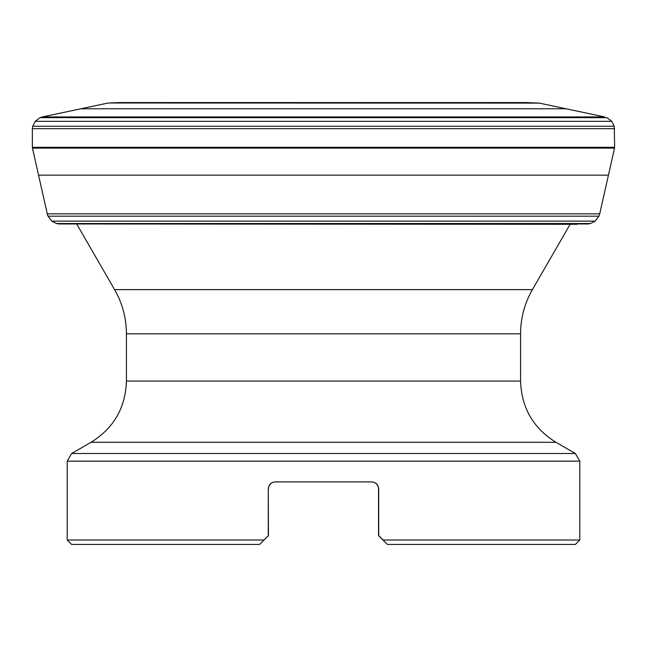 <?xml version="1.0" encoding="UTF-8"?>
<svg xmlns="http://www.w3.org/2000/svg" width="647" height="647" viewBox="0 0 647 647"><rect width="100%" height="100%" fill="white"/><g stroke="black" fill="none" stroke-linecap="round" stroke-linejoin="round"><path stroke-width="0.97" d="M587.961 223.959L59.006 223.959L56.459 223.514L590.541 223.514L595.151 221.128L598.952 216.179L599.712 213.842L614.537 148.114L32.463 148.114L32.358 147.314L614.642 147.314L614.262 126.238L611.787 121.329L606.983 117.673L40.017 117.673L42.378 116.929L604.621 116.929L539.307 103.108L526.472 102.566L120.528 102.566L108.486 102.994L538.514 102.994M577.075 224.299L59.006 223.959M108.486 102.994L539.307 103.108M371.467 481.91L371.467 481.91A7.068 7.068 0 0 1 378.535 488.978L378.535 535.595L383.598 540.657L383.024 540.01L579.785 540.01L575.369 544.434L387.375 544.434L378.721 535.595L378.721 488.978C378.309 484.676 376.004 482.322 371.79 481.91L275.21 481.91C270.996 482.33 268.683 484.684 268.279 488.978L268.465 535.595L263.976 540.01L67.215 540.01L67.215 461.157L579.785 461.157L575.369 453.507L555.927 442.281L91.073 442.281L71.631 453.507L575.369 453.507M263.976 540.01L259.625 544.434L71.631 544.434L67.215 540.01M268.279 535.595L268.279 488.978M91.073 442.281C113.759 428.168 125.542 407.756 126.424 381.051L126.424 333.812C126.351 318.041 122.404 303.314 114.584 289.621L76.872 224.299M275.533 481.91A7.068 7.068 0 0 0 268.465 488.978A7.068 7.068 0 0 1 275.412 481.91L275.412 481.91M263.402 540.657L268.465 535.595M383.598 540.657L387.375 544.434M56.459 223.514L51.849 221.128L48.048 216.179L47.288 213.842L599.712 213.842M47.288 213.842L38.553 175.159L608.447 175.159M48.048 216.179L598.952 216.179M51.849 221.128L595.151 221.128M107.693 103.108L80.883 108.777L566.117 108.777M614.65 128.688L32.35 128.688L32.738 126.238L35.213 121.329L611.787 121.329M32.738 126.238L614.262 126.238M126.424 381.051L520.576 381.051L520.576 333.812L126.424 333.812M114.584 289.621L532.416 289.621L570.128 224.299M587.994 223.959L590.541 223.514M576.542 224.299L573.323 224.258M572.789 224.242L571.544 224.194M80.883 108.777L42.378 116.929M35.213 121.329L40.017 117.673M32.35 128.688L32.358 147.314M38.553 175.159L32.463 148.114M579.785 540.01L579.785 461.157M555.927 442.281C533.241 428.168 521.458 407.756 520.576 381.051M520.576 333.812C520.649 318.041 524.596 303.314 532.416 289.621M71.631 453.507L67.215 461.157"/></g></svg>

